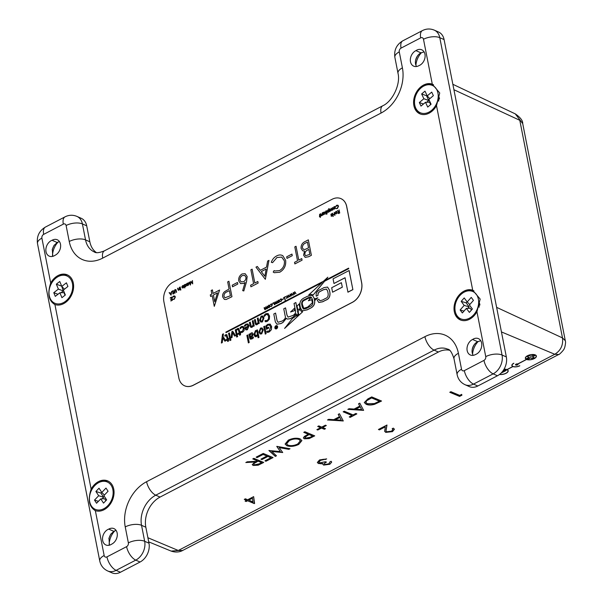 <?xml version="1.0" encoding="UTF-8"?>
<svg xmlns="http://www.w3.org/2000/svg" width="603" height="603" viewBox="0 0 603 603"><rect width="100%" height="100%" fill="white"/><g stroke="black" fill="none" stroke-linecap="round" stroke-linejoin="round"><path stroke-width="0.9" d="M263.247 453.448L273.061 457.564L265.961 461.265L264.951 460.843L270.928 457.73L267.905 456.463L261.936 459.576L260.926 459.154L266.895 456.041L263.119 454.458L257.149 457.571L256.139 457.149L263.247 453.448M326.321 425.545L322.613 427.482L325.507 428.695L324.376 429.283L321.482 428.07L317.766 430.007L316.884 429.638L320.6 427.7L317.706 426.487L318.836 425.899L321.731 427.112L325.439 425.175L326.321 425.545M353.094 414.909L355.838 413.477L356.848 413.899L350.23 417.351L349.22 416.929L351.964 415.497L343.152 411.804L344.283 411.216L353.094 414.909M367.822 398.945L371.727 396.917L381.541 401.033L374.651 404.289C371.199 405.246 368.38 405.246 366.179 404.304L364.31 402.563L367.822 398.945M461.657 394.385L461.928 395.191L459.599 396.405L449.778 392.289L450.908 391.701L459.72 395.395L461.657 394.385M526.442 359.411L517.721 363.963A1.312 0.58 168.3 0 0 516.251 364.069A1.312 0.58 168.3 0 0 515.49 364.785A1.312 0.58 168.3 0 0 516.892 365.086A1.312 0.58 168.3 0 0 518.06 364.25A1.312 0.58 168.3 0 0 517.864 364.016L526.585 359.471A5.623 2.48 168.3 0 0 532.962 359.162A5.623 2.48 168.3 0 0 536.384 356.026A5.623 2.48 168.3 0 0 530.369 354.745A5.623 2.48 168.3 0 0 525.364 358.31A5.623 2.48 168.3 0 0 526.442 359.411L526.396 359.207A5.623 2.48 168.3 0 1 525.349 358.205M499.503 374.455A5.623 2.48 168.3 0 0 505.45 373.589A5.623 2.48 168.3 0 0 508.186 370.724A5.623 2.48 168.3 0 0 507.115 369.624L512.957 366.571A5.02 2.208 168.3 0 0 519.809 365.787L519.665 365.727A4.779 2.111 -11.7 0 1 514.909 366.797A4.779 2.111 -11.7 0 1 512.098 365.486A4.779 2.111 -11.7 0 1 513.884 363.308L513.741 363.247A5.02 2.208 168.3 0 0 511.864 365.539A5.02 2.208 168.3 0 0 512.814 366.511L506.972 369.564A5.623 2.48 168.3 0 0 504.048 369.194M386.794 431.771L391.513 431.183L392.945 429.524L392.169 428.71L393.292 428.122L394.445 429.246L392.463 431.635L385.739 432.389L384.661 431.296L385.294 426.849L379.43 429.901L378.428 429.479L386.983 425.017L386.003 430.964L386.794 431.771M324.768 464.514L328.839 463.843L329.962 461.838L331.092 461.25L331.68 462.094L329.864 464.257L323.638 465.101L322.839 464.348L323.087 463.488L318.384 463.511L317.351 462.463L319.575 459.916L326.668 458.936L320.562 460.345L318.806 462.275L319.432 462.885L325.386 461.74L326.389 462.162C324.618 463.006 324.082 463.79 324.768 464.514L324.339 463.986M253.644 496.638L254.353 503.611L247.554 500.761L246.099 501.515L245.089 501.093L246.544 500.339L244.275 499.39L245.406 498.802L247.675 499.751L253.644 496.638L254.579 503.49M363.624 410.372L347.833 409.369L349.062 408.728L354.067 409.075L359.78 406.098L358.544 403.784L359.78 403.143L363.624 410.372M343.288 420.969L327.489 419.967L328.718 419.326L333.73 419.673L339.436 416.703L338.208 414.382L339.436 413.741L343.288 420.969M304.892 431.748L314.713 435.863L309.226 438.577L304.327 438.796L303.384 437.944L304.349 436.444L308.291 434.235L303.761 432.336L304.892 431.748M288.317 440.145C292.628 438.155 296.548 437.718 300.075 438.833L301.884 440.605L298.741 444.419C294.392 446.454 290.435 446.891 286.885 445.753L285.106 444.064L288.317 440.145M276.845 446.363L290.013 448.73L288.845 449.341L279.181 447.607L282.717 452.536L271.802 451.496L276.476 455.785L275.322 456.388L268.9 450.501L280.357 451.594L276.845 446.363M253.878 458.333L263.699 462.448L258.197 465.192L253.162 465.471L252.242 464.604L254.971 462.026L245.813 462.539L247.207 461.808L256.365 461.295L257.285 460.82L252.755 458.921L253.878 458.333M515.279 113.877C520.412 117.457 522.891 120.706 522.726 123.623L515.279 113.877L452.853 84.292M558.747 354.474L554.775 354.278C560.775 350.531 563.345 345.082 562.493 337.929L496.623 307.357M522.726 123.623L565.41 341.275C565.953 341.999 564.83 348.24 564.167 348.609C564.71 349.077 559.004 355.175 558.68 354.511L182.634 550.486C182.008 550.848 177.621 553.328 171.154 551.097L178.292 550.486L147.901 537.74M565.32 340.703L562.493 337.929L519.794 120.299L453.923 89.726M182.634 550.486L178.292 550.486L554.775 354.278L501.44 331.921M507.59 371.953A5.623 2.48 168.3 0 0 508.163 370.619M511.849 365.433A5.02 2.208 168.3 0 0 512.776 366.307L512.814 366.511M512.083 365.38A4.779 2.111 -11.7 0 1 512.053 365.282A4.779 2.111 -11.7 0 1 512.369 364.242M507.93 370.672A5.389 2.374 168.3 0 0 507.914 370.566A5.389 2.374 168.3 0 0 506.98 369.556M499.646 374.35A5.389 2.374 168.3 0 0 505.344 373.513A5.389 2.374 168.3 0 0 507.96 370.77A5.389 2.374 168.3 0 0 503.987 369.307M500.965 373.189L506.211 370.461L505.02 369.956L502.781 371.124M535.788 357.262A5.623 2.48 168.3 0 0 536.353 355.928M515.49 364.679A1.312 0.58 168.3 0 0 516.854 364.875A1.312 0.58 168.3 0 0 518.022 364.152M525.914 356.87A5.389 2.374 168.3 0 0 525.552 358.054A5.389 2.374 168.3 0 0 525.582 358.159M536.127 355.974A5.389 2.374 168.3 0 0 536.112 355.868A5.389 2.374 168.3 0 0 535.306 354.926M527.617 355.808A5.389 2.374 168.3 0 0 525.597 358.265A5.389 2.374 168.3 0 0 531.356 359.501A5.389 2.374 168.3 0 0 536.15 356.079A5.389 2.374 168.3 0 0 532.977 354.602A5.389 2.374 168.3 0 0 527.617 355.808M534.74 355.695L533.316 355.099L530.934 356.335L528.967 355.514L527.135 356.463L529.11 357.293L526.615 358.589L528.04 359.184L530.534 357.888L532.502 358.71L534.326 357.76L532.359 356.938L534.74 355.695M461.86 394.995L459.599 396.405M459.554 396.201L449.981 392.184M392.915 429.419L392.334 428.62M394.422 429.14L392.463 431.635M392.417 431.424L385.739 432.389M385.694 432.185L384.639 431.19M379.43 429.901L385.294 426.849M379.393 429.69L378.624 429.374M386.892 425.07L386.161 429.268M386.116 429.057L385.98 430.851M331.65 461.988L329.864 464.257M329.818 464.046L323.638 465.101M323.592 464.898L322.824 464.242M320.879 463.85L323.087 463.488M320.841 463.647L318.384 463.511M318.346 463.3L317.336 462.358M326.359 458.868L325.537 459.524M325.492 459.32L323.193 459.471M323.155 459.267L320.562 460.345M320.517 460.134L318.799 462.169M326.344 461.951C324.58 462.803 324.037 463.586 324.723 464.31M254.308 503.407L247.554 500.761M247.509 500.558L246.099 501.515M246.054 501.312L245.293 500.995M244.479 499.284L246.544 500.339M252.438 498.214L248.64 499.962L252.943 501.96L252.438 498.214L248.685 500.173M381.3 400.927L374.651 404.289M374.606 404.085C371.162 405.035 368.335 405.043 366.134 404.1L366.179 404.304M366.134 404.1L364.295 402.457M366.767 400.452L365.878 402.412L367.31 403.716L374.38 403.558L379.408 401.199L371.561 397.716L366.767 400.452L365.863 402.307M379.408 401.199L371.599 397.927L366.805 400.663M363.421 410.244L348.18 409.188M358.597 403.754L359.78 406.098M361.642 409.603L360.127 406.633L355.672 409.188L361.642 409.603L360.172 406.844L355.672 409.188M356.599 413.801L350.23 417.351M350.185 417.148L349.423 416.824M343.356 411.698L351.964 415.497M343.077 420.849L327.836 419.786M338.26 414.359L339.436 416.703M341.306 420.201L339.791 417.238L335.336 419.786L341.306 420.201L339.836 417.442L335.336 419.786M326.08 425.447L322.613 427.482M325.258 428.597L324.376 429.283M324.331 429.08L321.482 428.07M321.437 427.866L317.766 430.007M317.721 429.803L317.088 429.532M317.902 426.381L320.6 427.7M314.464 435.758L309.226 438.577M309.181 438.373L304.327 438.796M304.289 438.585L303.369 437.838M303.965 432.23L308.291 434.235M307.033 435.592L304.914 437.68L305.457 438.208L310.274 437.228L312.573 436.029L309.256 434.446L307.033 435.592C305.043 436.466 304.5 437.265 305.412 437.997M309.256 434.446L307.078 435.796M312.573 436.029L309.301 434.657M301.862 440.499L298.741 444.419M298.696 444.215C294.347 446.243 290.397 446.687 286.84 445.542L286.885 445.753M286.84 445.542L285.091 443.959M300.347 440.695L298.907 439.218C296.013 438.328 292.824 438.705 289.327 440.341L286.576 443.687M288.015 445.165C290.917 446.054 294.143 445.677 297.678 444.027L300.369 440.801L298.945 439.421C296.058 438.539 292.862 438.909 289.372 440.544L286.591 443.793L288.015 445.165M289.689 448.677L288.845 449.341M288.799 449.137L279.181 447.607M282.513 452.416L271.802 451.496M276.317 455.642L275.322 456.388M275.277 456.185L269.013 450.441M276.762 446.408L280.357 451.594M272.82 457.466L265.961 461.265M265.915 461.061L265.154 460.745M267.905 456.463L270.928 457.73M267.86 456.26L261.936 459.576M261.89 459.373L261.129 459.056M263.119 454.458L266.895 456.041M263.081 454.255L257.149 457.571M257.104 457.368L256.343 457.044M263.458 462.343L258.197 465.192M258.152 464.981L253.162 465.471M253.124 465.26L252.227 464.498M246.258 462.305L254.971 462.026M252.951 458.815L257.285 460.82M258.25 461.031L255.974 462.433C253.953 463.323 253.396 464.137 254.3 464.883L259.2 463.843L261.566 462.614L258.25 461.031L255.928 462.23C253.916 463.112 253.35 463.926 254.255 464.672M254.3 464.883L253.75 464.257M261.566 462.614L258.288 461.242M501.432 372.714L505.962 370.355M532.359 356.938L534.499 355.589M526.811 358.484L527.994 358.981L530.489 357.677L532.457 358.506L534.085 357.654M527.339 356.358L529.11 357.293M114.758 530.896A16.085 12.022 -66.1 0 0 109.166 544.622M421.489 52.642A16.085 12.022 -66.1 0 0 415.904 65.207M432.291 84.156L439.73 92.998L436.512 105.661A16.085 12.022 113.9 0 1 419.854 113.809A16.085 12.022 113.9 0 1 415.203 94.618A16.085 12.022 113.9 0 1 432.291 84.156L423.487 39.263A2.947 2.201 -66.1 0 0 420.698 37.876A11.789 5.721 62.5 0 1 422.409 30.595C426.306 28.635 430.278 28.492 434.318 30.15L438.615 32.049A14.728 11.005 113.9 0 1 444.079 39.572L506.347 356.931A14.728 11.005 113.9 0 1 497.452 375.767L477.802 386.003A14.728 11.005 113.9 0 1 469.322 386.598L465.026 384.699A14.728 11.005 113.9 0 0 473.506 384.103L477.802 386.003M449.461 350.253A23.57 17.615 -66.1 0 0 438.404 352.024L160.066 497.083A23.57 17.615 -66.1 0 0 145.836 527.218L148.971 543.182A14.728 11.005 113.9 0 1 140.069 562.019L120.427 572.255A14.728 11.005 113.9 0 1 111.939 572.85L107.643 570.951A14.728 11.005 113.9 0 0 116.13 570.355L120.427 572.255M420.698 37.876L401.048 48.119A2.947 2.201 -66.1 0 0 399.269 51.888L402.405 67.853A35.358 26.419 113.9 0 1 381.058 113.055L102.721 258.114A35.358 26.419 113.9 0 1 69.239 241.486L66.104 225.514A11.789 5.352 -11.1 0 1 82.407 223.924A14.728 11.005 113.9 0 0 76.943 216.402L81.239 218.301A14.728 11.005 113.9 0 1 86.704 225.824L89.839 241.795A23.57 17.615 -66.1 0 0 96.276 252.514M58.092 242.059A16.085 12.022 -66.1 0 0 52.499 255.785M478.156 341.479A16.085 12.022 -66.1 0 0 472.571 354.044M111.698 544.132A8.6 6.429 -66.1 0 0 117.201 536.173A8.6 6.429 -66.1 0 0 113.959 528.612A8.6 6.429 -66.1 0 0 108.744 529.102A8.661 6.475 -66.1 0 0 102.683 537.009A8.661 6.475 -66.1 0 0 105.894 544.969A8.661 6.475 -66.1 0 0 111.698 544.132M415.942 50.629A8.6 6.429 -66.1 0 0 410.439 58.597A8.6 6.429 -66.1 0 0 413.681 66.149A8.6 6.429 -66.1 0 0 418.897 65.667A8.661 6.475 -66.1 0 0 424.957 57.76A8.661 6.475 -66.1 0 0 421.746 49.8A8.661 6.475 -66.1 0 0 415.942 50.629L421.022 52.876A8.6 6.429 -66.1 0 0 417.223 56.328A8.6 6.429 -66.1 0 0 415.753 59.644A8.6 6.429 -66.1 0 0 416.56 66.503M55.031 255.295A8.6 6.429 -66.1 0 0 60.534 247.336A8.6 6.429 -66.1 0 0 57.293 239.775A8.6 6.429 -66.1 0 0 52.077 240.265A8.661 6.475 -66.1 0 0 46.016 248.172A8.661 6.475 -66.1 0 0 49.227 256.132A8.661 6.475 -66.1 0 0 55.031 255.295M472.609 339.466A8.6 6.429 -66.1 0 0 467.106 347.426A8.6 6.429 -66.1 0 0 470.348 354.986A8.6 6.429 -66.1 0 0 475.563 354.504A8.661 6.475 -66.1 0 0 481.624 346.589A8.661 6.475 -66.1 0 0 478.413 338.63A8.661 6.475 -66.1 0 0 472.609 339.466L477.689 341.713A8.6 6.429 -66.1 0 0 473.89 345.157A8.6 6.429 -66.1 0 0 472.42 348.481A8.6 6.429 -66.1 0 0 473.227 355.34M90.051 503.106A16.085 12.022 113.9 0 0 95.357 510.613C89.086 506.95 87.684 499.781 91.128 489.108A16.085 12.022 113.9 0 1 107.786 480.953A16.085 12.022 113.9 0 1 113.756 489.169A16.085 12.022 113.9 0 1 109.037 505.683A16.085 12.022 113.9 0 1 95.349 510.613L94.784 510.387M476.943 311.736A16.085 12.022 113.9 0 1 460.285 319.892A16.085 12.022 113.9 0 1 455.634 300.693A16.085 12.022 113.9 0 1 472.722 290.231L480.161 299.073L476.943 311.736L485.747 356.629A2.947 2.201 -66.1 0 1 483.968 360.398L464.325 370.634A2.947 2.201 -66.1 0 1 461.536 369.247L458.401 353.275A35.358 26.419 113.9 0 0 424.919 336.655A11.789 5.721 62.5 0 0 434.107 350.124L438.404 352.024M91.128 489.108L54.918 304.53C48.655 300.874 47.253 293.706 50.697 283.026A16.085 12.022 113.9 0 1 67.355 274.878A16.085 12.022 113.9 0 1 73.325 283.086A16.085 12.022 113.9 0 1 68.606 299.601A16.085 12.022 113.9 0 1 54.918 304.53L54.353 304.304M480.742 340.725L477.689 341.713M108.744 529.102L113.824 531.341L110.628 534.386L109.007 538.095L109.414 545.195M52.077 240.265L57.157 242.512L53.961 245.549L52.34 249.265L52.747 256.358M424.075 51.888L421.022 52.876M417.608 55.77A16.085 12.022 -66.1 0 0 415.603 60.3M59.486 241.675A8.6 6.429 -66.1 0 0 57.157 242.512M54.3 245.059A16.085 12.022 -66.1 0 0 52.197 249.838M116.153 530.504A8.6 6.429 -66.1 0 0 113.824 531.341M110.975 533.889A16.085 12.022 -66.1 0 0 108.872 538.675M474.275 344.607A16.085 12.022 -66.1 0 0 472.27 349.137M438.275 95.734A8.6 6.429 113.9 0 1 439.414 98.447A8.6 6.429 113.9 0 1 439.474 98.749M433.542 109.754A8.6 6.429 113.9 0 1 431.891 110.176M420.442 114.042A16.085 12.022 113.9 0 1 415.128 106.535M424.308 85.784A16.085 12.022 113.9 0 1 433.459 84.669M68.033 300.241A8.6 6.429 113.9 0 1 66.375 300.663M72.767 286.221A8.6 6.429 113.9 0 1 73.566 287.729M54.926 304.538A16.085 12.022 113.9 0 1 49.619 297.03M58.8 276.272A16.085 12.022 113.9 0 1 67.92 275.149M478.707 301.817A8.6 6.429 113.9 0 1 479.845 304.523A8.6 6.429 113.9 0 1 479.905 304.832M473.973 315.836A8.6 6.429 113.9 0 1 472.322 316.251M460.873 320.125A16.085 12.022 113.9 0 1 455.559 312.618M464.74 291.867A16.085 12.022 113.9 0 1 473.89 290.752M108.465 506.324A8.6 6.429 113.9 0 1 106.806 506.746M113.198 492.304A8.6 6.429 113.9 0 1 113.997 493.812M99.231 482.355A16.085 12.022 113.9 0 1 108.352 481.232M219.59 290.035L214.284 306.362L212.173 295.651L210.605 296.48L210.281 294.89L211.864 294.068L211.163 290.503L212.392 289.862L213.1 293.42L219.59 290.035L214.269 306.354M237.492 282.468L237.801 284.058L232.532 286.802L232.208 285.211L237.492 282.468M245.18 273.709L247.155 276.491L246.499 281.782L243.808 290.97L242.685 290.623L245.082 282.49L243.702 283.387L240.665 283.614L238.72 280.915C238.389 277.87 239.504 275.548 242.074 273.95L245.165 273.702L247.17 276.498L246.514 281.789L243.793 290.97L242.685 290.623M282.799 255.71L285.634 260.315C286.169 265.546 284.239 269.511 279.822 272.187L274.275 272.722L273.212 272.074L274.101 270.581L274.855 271.003L279.588 270.566C283.206 268.358 284.797 265.124 284.375 260.85L281.684 257.089L276.95 257.534L272.564 262.667L271.29 262.297C272.383 259.343 274.161 257.225 276.619 255.951C278.865 254.722 280.923 254.639 282.799 255.71L285.634 260.315C286.184 265.554 284.254 269.518 279.837 272.194L274.267 272.714M291.965 254.082L292.274 255.664L287.005 258.416L286.681 256.825L291.95 254.074L292.274 255.664L286.99 258.408M296.035 246.265L298.756 260.134L301.749 258.581L302.073 260.172L294.867 263.926L294.543 262.335L297.528 260.775L294.807 246.906L296.035 246.265L298.771 260.134M308.337 239.858L311.382 255.318L308.713 256.712L305.171 257.375L303.588 255.144L304.53 251.029L302.796 250.856L301.116 248.459C300.874 245.436 302.043 243.213 304.628 241.788L308.337 239.858L311.374 255.31L308.698 256.705L305.171 257.375M184.88 286.568L184.82 287.993L184.201 284.82L186.026 284.171L186.531 284.857L185.709 286.568L184.804 286.515L184.82 287.993M186.063 284.186L186.598 284.887L185.777 286.598L184.804 286.515M180.229 286.96L180.425 289.35L180.229 286.96M180.915 289.877L180.387 290.081L180.915 289.877M178.315 290.254L178.79 290.171L177.817 289.417L177.591 288.264L178.179 289.696L178.782 289.877L179.423 287.382L179.86 289.644L179.468 289.327L178.277 290.239M179.536 289.357L178.865 290.201M177.84 288.136L178.247 289.726L178.85 289.907M176.219 290.397L176.264 292.365L175.812 290.103L175.058 289.847L174.825 293.186L174.388 291.287L174.983 289.538L176.038 289.772L176.581 292.267M175.88 290.141L175.134 289.877M175.051 289.568L176.038 289.772L175.051 289.568M173.423 293.578L172.812 293.465L173.423 293.578L173.754 292.983L172.224 291.897L172.842 290.654L173.875 290.925L172.91 290.684L173.875 290.925L172.978 291L172.541 291.807L174.063 292.87L173.536 293.947L172.812 293.465L173.498 293.616M173.287 292.297L174.063 292.87M173.566 292.704L172.224 291.897M171.719 291.324L171.064 295.146L169.119 292.681L169.986 293.322L171.229 292.674L171.719 291.324L170.996 295.108M169.39 292.538L170.023 293.299M325.695 211.148L325.891 213.537L325.695 211.148M326.381 214.065L325.854 214.269L326.381 214.065M326.472 210.749L326.841 214.042L326.472 210.749M328.801 208.54L329.479 211.668L329.08 211.344L327.572 212.286L327.075 211.608L327.889 209.889L328.793 209.912L328.801 208.54L329.163 211.766M329.148 211.374L328.431 212.256L327.61 212.294M327.964 209.919L328.869 209.942M337.823 205.171L338.547 206.173L337.386 208.548L336.067 208.525M335.992 208.495L337.273 208.193L338.23 206.249L337.688 205.495L336.738 205.585L335.615 206.535L336.678 205.269L337.914 205.216L338.479 206.143L337.318 208.517L336.24 208.638M337.725 205.51L335.615 206.535M332.11 215.361L331.793 216.251L331.22 216.198L331.793 216.251L332.185 215.392L331.62 214.97L332.185 215.392M331.145 216.168L331.74 215.972M331.831 215.361L330.843 214.819L331.303 213.861L332.004 213.899L331.16 214.713L331.62 214.97M331.371 213.892L332.004 213.899L331.371 213.892M332.585 213.236L332.879 214.743L334.288 214.012L334.311 212.407L334.914 215.497L334.348 214.329L332.946 215.06L333.022 216.485L332.343 213.364L332.939 214.713M334.364 214.389L333.014 215.09M336.625 211.449L337.047 213.1L335.57 213.922M267.039 308.548L265.9 308.661L265.275 309.588L264.385 308.864L264.144 307.643L265.267 309.286L265.765 306.799L266.639 308.578L267.137 306.09L267.649 308.374L267.257 308.08L266.722 308.909L265.976 308.691L264.83 309.648M267.325 308.11L267.114 308.578M264.393 307.515L265.335 309.324M265.765 306.799L266.707 308.608M269.451 305.201L269.873 306.852L268.35 307.643M281.495 298.96L282.008 299.631L281.119 301.402L280.101 301.349M280.026 301.319L281.013 301.085L281.699 299.751L280.659 299.299L279.777 300.03L280.614 299.02L281.458 298.945L281.94 299.593L281.051 301.372L280.267 301.47M281.767 299.781L280.734 299.329L279.777 300.03M283.365 298.832L282.302 299.668L283.365 298.832M283.365 297.98L284.676 297.015L285.031 300.234L284.42 297.43L283.365 297.98L284.428 297.49M285.807 296.668L285.279 296.872L285.807 296.668M286.998 295.734L287.963 297.023L288.34 295.033L289.689 296.895L288.438 295.689L288.174 297.686L287.096 296.382L286.553 298.455L286.953 295.756L287.97 296.97M288.498 295.772L288.174 297.686M287.164 296.465L286.885 298.349M290.164 294.083L291.121 295.38L291.505 293.39L292.847 295.244L291.596 294.038L291.332 296.035L290.262 294.731L289.719 296.804L290.111 294.113L291.136 295.327M291.656 294.128L291.332 296.035M290.322 294.822L290.051 296.706M293.329 292.44L294.287 293.729L294.739 291.769L296.013 293.593L294.761 292.387L294.498 294.385L293.427 293.088L292.885 295.161L293.277 292.463L294.294 293.676M294.822 292.478L294.498 294.385M293.488 293.171L293.209 295.055M222.311 342.602L221.369 343.032L222.522 334.273L223.419 333.806L223.057 336.587L225.816 340.778L224.874 341.2L222.771 337.899L222.243 342.572L222.831 338.004M226.803 334.62L228.077 338.728M225.891 340.672L225.748 339.941L227.21 339.18L226.396 335.645L225.017 336.195L224.851 335.351L225.703 334.733L226.766 334.605L228.017 338.758L228.658 338.494L228.537 341.072L227.655 341.464L227.354 339.911L225.891 340.672L227.361 339.971M226.464 335.683L225.017 336.195M230.753 339.21L230.926 340.13L229.969 340.559L229.788 339.647L230.753 339.21M229.434 332.954L230.489 338.343L229.683 338.765L228.552 333.346L229.434 332.954M232.08 337.514L231.137 337.936L231.906 331.597L232.713 331.251L235.585 335.69L234.642 336.112L232.502 332.652L232.004 337.484L232.57 332.758M237.454 335.72L237.635 336.632L236.67 337.069L236.489 336.15L237.454 335.72M236.135 329.464L237.19 334.853L236.384 335.276L235.253 329.856L236.135 329.464M238.75 328.394L240.024 332.502M237.838 334.446L237.695 333.715L239.157 332.954L238.343 329.419L236.964 329.969L236.798 329.125L237.65 328.507L238.713 328.379L239.964 332.532L240.605 332.268L240.484 334.846L239.602 335.238L239.301 333.685L237.838 334.446L239.308 333.745M238.411 329.457L236.964 329.969M243.077 326.366L244.268 328.236L244.057 330.663L242.594 332.238L241.094 332.562L240.823 331.484L242.383 331.371L243.386 328.627L242.557 327.248L241.599 327.354L240.356 328.771L240.077 327.708L241.411 326.547L243.228 326.434M242.594 327.271L241.667 327.384M247.886 323.939L249.024 325.718L247.381 329.743L245.873 329.871M245.805 329.841L244.818 327.791L248.135 326.057L247.373 324.821L246.175 324.972L244.645 326.472L244.449 325.462L246.001 324.15L247.848 323.917L248.956 325.688L247.305 329.713L245.941 329.901M247.411 324.836L246.243 325.002L244.645 326.472M267.973 313.485L269.571 316.002L269.322 319.213L267.438 321.301L265.267 321.701L265.049 320.57L267.212 320.449L268.471 318.949L268.606 316.432L267.37 314.404M267.649 314.555L266.119 314.54L264.31 316.492L264.024 315.331L265.893 313.688L268.214 313.598M247.735 335.004L249.205 342.489L248.391 342.911L246.853 335.396L247.735 335.004M252.371 332.826L253.056 333.866L252.506 335.924L250.456 337.439L250.976 338.275L253.207 336.911L253.396 337.846L251.986 338.856L250.479 339.195L249.68 338.019L248.949 334.303L249.763 333.881L249.913 334.341M249.763 333.881L249.868 334.416L251.27 332.886L252.393 332.841L253.132 333.904L252.574 335.954L250.531 337.469L251.052 338.306M253.207 336.911L253.464 337.876L252.062 338.886L250.396 339.165M262.071 327.934L263.292 329.856L261.71 333.858L260.149 333.994M317.811 297.814L315.037 300.271L314.736 298.756L317.811 297.814M275.548 328.846A1.711 1.281 -66.1 0 0 275.586 328.861A1.711 1.281 -66.1 0 0 277.448 327.813A1.711 1.281 -66.1 0 0 276.973 325.726A1.711 1.281 -66.1 0 0 276.935 325.71M294.807 310.605L294.302 308.352A40.363 30.158 -66.1 0 1 290.54 311.985L294.807 310.605L290.54 311.985M296.163 313.809L292.968 317.208L290.118 318.693L287.232 319.062L286.304 318.286L282.852 322.477L280.719 323.592L276.883 324.203L275.345 321.904L273.792 313.99L275.556 313.078L277.063 320.751L278.028 322.281L282.181 321.045C284.94 319.409 285.928 317.653 285.136 315.784L283.764 308.796L285.528 307.877L286.93 315.022L288.053 317.133L292.772 315.527C294.995 314.321 295.9 312.761 295.493 310.846L294.038 303.437L295.877 302.548L298.191 314.351L296.555 315.203L296.209 313.786L293.035 317.238L290.186 318.723L287.269 319.077M286.372 318.316L282.92 322.515L280.787 323.623L276.92 324.218M275.556 313.078L277.131 320.788L278.058 322.296M285.528 307.877L286.998 315.06L288.091 317.148M296.148 316.115L295.983 315.595A8.261 6.173 113.9 0 1 292.651 318.203L284.639 328.394L302.578 311.857L284.571 328.356M301.99 311.661A5.193 3.882 113.9 0 1 300.106 309.053L300.03 309.015A5.193 3.882 113.9 0 0 301.952 311.645A5.193 3.882 113.9 0 0 302.51 311.826M312.346 295.274L314.14 298.108L314.645 300.701C315.083 304.372 313.47 306.972 309.799 308.502L307.274 309.821L302.307 310.862L300.475 308.012L299.97 305.427C299.533 301.749 301.146 299.148 304.817 297.618L307.342 296.307L312.309 295.259L314.065 298.078L314.578 300.671C315.015 304.342 313.394 306.942 309.731 308.472L307.206 309.791L302.307 310.862M312.686 294.837A7.357 5.495 -66.1 0 0 308.789 295.003L308.721 294.973A7.357 5.495 -66.1 0 1 312.648 294.822A7.357 5.495 -66.1 0 1 313.123 295.071L324.625 281.224L348.768 268.644L348.602 268.139L325.296 280.289L327.836 277.199L325.469 280.199M322.085 282.551L226.012 332.615L225.846 332.117L323.525 281.209L327.836 277.199M178.85 377.968A15.324 11.449 -66.1 0 0 184.533 385.784A15.324 11.449 -66.1 0 0 193.352 385.166L352.348 302.307A15.324 11.449 -66.1 0 0 361.604 282.717L346.642 206.467A15.324 11.449 -66.1 0 0 340.959 198.651A15.324 11.449 -66.1 0 0 332.132 199.269L173.136 282.129A15.324 11.449 -66.1 0 0 163.888 301.711L178.85 377.968M318.799 302.472L322.711 301.779L325.665 300.241C328.816 299.201 330.256 296.699 329.977 292.734L329.464 290.096L327.58 287.088M319.831 300.693L318.904 299.224L317.276 300.128L318.761 302.457L322.635 301.749L325.59 300.204C328.741 299.171 330.18 296.668 329.909 292.704L329.389 290.066L327.542 287.073L324.067 287.586L320.087 289.666C316.892 291.204 315.625 293.382 316.304 296.201L318.007 295.327C317.841 293.45 318.686 292.101 320.532 291.279L323.51 289.726L326.479 289.093M299.307 304.975A2.593 1.937 113.9 0 1 299.307 303.912L299.231 303.882A2.593 1.937 113.9 0 0 299.231 304.945L300.06 308.842L297.739 309.565L297.03 305.947A25.371 18.957 -66.1 0 0 299.231 303.882M345.059 277.779L333.972 283.493L333.06 278.835L349.137 270.528L352.883 289.621L347.954 292.184L345.052 277.719L333.972 283.493M342.331 287.194L341.381 282.671L331.695 287.721L332.57 292.206L342.331 287.194L341.381 282.671M270.054 324.03L271.636 326.532L271.342 329.751L269.307 331.914L267.008 332.374L266.782 331.243L269.179 331.002L270.679 326.992L269.435 324.957M269.722 325.107L268.018 325.138L266.73 326.072L267.099 327.964M269.654 325.077L267.943 325.107L266.654 326.042L267.039 327.994L268.576 327.188L268.81 328.047L266.466 329.268L265.765 326.035L267.77 324.293L270.242 324.12M264.619 326.2L266.089 333.685L265.282 334.107L263.737 326.592L264.619 326.2M257.654 335.185L256.32 336.67L255.137 336.76M257.443 329.871L258.981 337.394L258.099 337.786L257.587 335.155L256.245 336.64L255.099 336.745L253.938 334.771L255.371 330.753L257.443 329.871L258.913 337.363L258.099 337.786M262.75 315.995L263.978 317.917L262.395 321.919L260.828 322.055M255.212 319.454L256.215 323.713L257.029 323.736L258.114 322.439L257.315 318.354L258.122 317.932L259.184 323.321L258.37 323.743L258.257 323.178L256.976 324.67L255.913 324.783L255.092 323.396L254.398 319.876L255.28 319.484L256.283 323.751L257.104 323.773M258.122 317.932L259.252 323.351L258.37 323.743M258.333 323.208L257.044 324.708L255.951 324.798M250.2 322.062L251.202 326.329L252.016 326.351L253.102 325.055L252.303 320.969L253.117 320.547L254.172 325.937L253.358 326.359L253.252 325.786L251.964 327.286L250.901 327.399L250.079 326.004L249.386 322.484L250.268 322.1L251.27 326.359L252.092 326.381M253.117 320.547L254.24 325.967L253.358 326.359M253.32 325.816L252.039 327.316L250.938 327.414M279.008 300.219L279.438 301.869L278.744 302.638L277.84 302.631L277.403 301.975L278.217 300.271L278.97 300.196L279.483 300.889L279.362 301.839L277.84 302.631M276.596 303.565L275.465 303.678L274.832 304.605L273.943 303.882L273.709 302.661L274.825 304.304L275.074 301.945L276.197 303.595L276.762 301.138L277.207 303.399L275.533 303.708L274.35 304.651L274.908 304.636M276.883 303.128L276.671 303.595M273.95 302.533L274.893 304.342M275.322 301.817L276.264 303.626M273.227 303.226L272.692 303.43L273.227 303.226M271.9 303.927L272.375 304.575L271.493 306.354L270.468 306.301L271.456 306.068L272.134 304.734L271.101 304.281L270.219 305.012L271.049 304.002L271.9 303.927L272.45 304.613L271.561 306.384L270.543 306.332M272.209 304.764L271.177 304.311L270.219 305.012M339.052 209.867L339.73 212.987L338.554 213.552L337.778 213.025L338.584 211.683L337.296 210.779L339.09 211.419L339.052 209.867L339.662 212.957L338.479 213.522L337.778 213.025M337.597 210.62L338.901 211.517M334.823 206.641L335.253 208.291L334.559 209.06L333.655 209.053L333.225 208.389L334.032 206.693L334.786 206.618L335.298 207.311L335.178 208.254L333.655 209.053M332.419 209.98L331.281 210.1L330.655 211.027L329.766 210.304L329.524 209.083L330.64 210.726L331.145 208.239L332.012 210.01L332.509 207.522L333.029 209.814L332.63 209.52L332.095 210.341L331.356 210.13L330.203 211.088M332.705 209.55L332.487 210.017M329.773 208.955L330.715 210.764M331.145 208.239L332.087 210.048M323.457 214.367L323.223 214.856L322.778 212.603L324.602 211.947L325.107 212.633L324.286 214.344L323.381 214.314L323.223 214.856M324.64 211.962L325.183 212.671L324.354 214.382L323.381 214.314M321.18 215.799L321.655 215.716L320.683 214.962L320.457 213.809L321.045 215.241L321.648 215.414L322.288 212.927L322.726 215.181L322.334 214.872L321.143 215.776M322.401 214.902L321.731 215.746M320.706 213.681L321.113 215.271L321.716 215.452M319.492 216.801L319.65 214.231L320.035 216.213L320.517 216.334L320.344 217.434L319.861 216.681M319.65 214.231L320.095 216.183M170.574 299.683L171.81 298.689L171.576 297.498L170.212 297.859L171.757 297.053L172.435 300.173L170.89 300.98L172.059 299.955L171.87 299.005L170.574 299.683L171.885 299.065M171.591 297.558L170.28 298.176M174.644 295.96L175.375 296.962L174.214 299.337L172.888 299.314M172.82 299.284L174.094 298.982L175.051 297.038L174.516 296.284L173.566 296.375L172.435 297.332L173.498 296.058L174.734 296.013L175.3 296.932L174.139 299.307L173.069 299.427M174.546 296.299L172.435 297.332M183.742 286.304L182.845 285.86L181.887 286.666L182.694 285.566L183.448 285.505M182.762 285.596L183.998 286.237L183.915 287.111L183.214 287.94L182.325 287.91L183.214 287.94L182.249 287.88L181.88 287.209L183.674 286.274L182.777 285.822L181.887 286.666M188.664 282.83L189.199 283.538L188.377 285.249L187.48 285.211L187.314 285.754L186.802 283.463L188.626 282.815L189.131 283.5L188.309 285.211L187.405 285.181L187.239 285.724M189.576 282.016L190.277 284.103L190.827 281.367L192.312 283.048L192.455 280.583L192.704 283.862L190.97 281.903L190.375 285.083L189.327 282.144L190.299 283.99M191.03 281.978L190.405 285.061M190.887 281.337L192.312 282.988M268.976 260.368L265.343 279.31L255.974 267.144L257.308 266.451L260.308 270.348L266.518 267.106L267.634 261.069L268.976 260.368L265.328 279.31M257.308 266.451L260.315 270.348M257.828 281.48L258.137 283.071L250.923 286.817L250.607 285.234L253.599 283.674L250.878 269.805L252.122 269.172L254.835 283.026L257.813 281.473L258.137 283.071L250.923 286.817M228.906 281.247L231.959 296.714L226.102 299.51L224.361 299.374L222.695 296.955C222.341 294.859 222.997 293.081 224.663 291.611L229.08 289.025L227.678 281.895L228.906 281.247L231.944 296.706L226.087 299.503L224.354 299.374M275.405 326.773A1.357 1.018 113.9 0 1 276.792 326.035M275.692 328.522A1.357 1.018 113.9 0 1 275.345 326.894M275.503 326.72L276.136 327.06L276.513 326.193L276.815 327.738L275.97 328.085L275.963 327.21L275.277 326.856A1.357 1.018 -66.1 0 0 277.139 327.67A1.357 1.018 -66.1 0 0 275.285 326.834L276.129 327.06M276.513 326.193L276.883 327.776L275.722 327.844M311.14 297.053L308.261 297.678L304.673 299.548C302.427 300.407 301.485 302.111 301.832 304.651L302.291 307.01L303.482 309.068M303.784 308.367L307.847 307.002L312.369 302.827L311.789 299.699L312.264 301.817M311.789 299.699L308.412 300.739L310.794 297.739L308.54 300.701M184.563 385.799A15.324 11.449 -66.1 0 0 184.601 385.814A15.324 11.449 -66.1 0 0 193.427 385.204L352.423 302.337A15.324 11.449 -66.1 0 0 361.672 282.754L346.717 206.497A15.324 11.449 -66.1 0 0 341.034 198.681A15.324 11.449 -66.1 0 0 340.996 198.666M316.304 296.201L318.007 295.327M317.932 295.297C317.766 293.412 318.61 292.063 320.464 291.249L323.442 289.696L326.442 289.078L327.648 291.076L328.13 293.555C328.386 296.224 327.519 297.852 325.537 298.447L322.296 300.136L319.794 300.678L318.904 299.224M348.768 268.644L324.625 281.224M324.55 281.194L313.123 295.071M348.692 268.614L348.602 268.139M308.721 294.973L322.258 282.392L225.937 332.585M304.598 299.518C302.359 300.377 301.41 302.073 301.756 304.621L302.224 306.98L303.445 309.053L306.354 308.45L309.942 306.573C312.188 305.713 313.138 304.018 312.791 301.47L312.324 299.111L311.103 297.038L308.193 297.641L304.673 299.548M310.831 297.754L308.321 298.312L304.734 300.188C302.751 300.942 301.96 302.314 302.352 304.311L303.754 308.352L307.847 307.002M307.779 306.965L312.369 302.827M312.301 302.796L312.196 301.779M300.03 309.015L298.108 311.434L298.756 314.758L296.088 316.145L295.983 315.595M300.06 308.842L299.231 304.945M299.993 308.804L297.739 309.565M295.809 302.518L298.191 314.351M298.123 314.321L296.48 315.173M294.731 310.575L294.302 308.352M275.91 325.763A1.711 1.281 -66.1 0 0 274.862 327.354A1.711 1.281 -66.1 0 0 275.518 328.831A1.711 1.281 -66.1 0 0 277.38 327.776A1.711 1.281 -66.1 0 0 276.898 325.695A1.711 1.281 -66.1 0 0 275.91 325.763M275.993 327.414L276.573 327.67L276.453 327.082L276.091 327.866M349.062 270.491L352.883 289.621M352.808 289.591L347.878 292.154M332.57 292.206L342.255 287.164M317.743 297.784L315.037 300.271M268.576 327.188L268.81 328.047M268.742 328.009L266.39 329.238M270.091 324.045L271.569 326.502L271.267 329.72L269.232 331.884L268.071 332.343M268.003 332.313L267.008 332.374M264.551 326.17L266.089 333.685M266.021 333.655L265.207 334.077M261.642 333.828L260.112 333.979L258.936 332.065L260.511 328.077L262.034 327.919L263.225 329.826L261.71 333.858M259.742 331.642L260.549 333.105L261.476 333.007L262.418 330.248L261.596 328.801L260.669 328.899L259.742 331.642L260.579 333.12M260.669 328.899L259.818 331.673M261.634 328.816L260.745 328.929M254.737 334.296L256.26 335.72L257.436 334.394L256.818 331.235L255.68 331.499L254.737 334.296L255.551 335.826M255.514 335.811L256.26 335.72M255.68 331.499L254.813 334.326M256.886 331.266L255.747 331.529M250.562 337.65L250.976 338.275M250.011 335.17L250.313 336.708L251.715 335.728L252.258 334.341L251.157 333.851L250.011 335.17L250.373 336.67M252.258 334.341L251.157 333.851L250.087 335.2M252.333 334.371L251.232 333.889M247.66 334.974L249.205 342.489M249.129 342.459L248.323 342.881M267.581 314.517L266.044 314.51L264.378 316.454M268.003 313.492L269.503 315.972L269.247 319.175L266.277 321.701M266.202 321.67L265.267 321.701M262.32 321.889L260.79 322.04L259.614 320.125L261.189 316.138L262.72 315.98L263.903 317.887L262.395 321.919M260.428 319.703L261.227 321.165L262.162 321.067L263.096 318.309L262.282 316.861L261.355 316.959L260.428 319.703L261.265 321.18M261.355 316.959L260.496 319.733M262.313 316.877L261.423 316.99M257.029 323.736L256.283 323.751M252.016 326.351L251.27 326.359M248.285 326.856L245.843 328.13L246.25 329.012L247.23 328.944L248.097 328.04L248.278 326.788L245.768 328.1L246.356 329.072M241.599 327.354L240.401 328.748M243.115 326.374L244.192 328.205L243.981 330.632L242.594 332.238M242.519 332.208L241.027 332.524M238.343 329.419L237.68 329.464M240.529 332.238L240.672 332.969L240.107 333.263L240.484 334.846M240.416 334.816L239.602 335.238M236.067 329.434L237.19 334.853M237.122 334.816L236.316 335.238M237.378 335.69L237.635 336.632M237.559 336.602L236.67 337.069M232.004 337.484L231.137 337.936M232.645 331.213L235.585 335.69M235.509 335.66L234.642 336.112M229.359 332.924L230.489 338.343M230.421 338.313L229.607 338.735M230.678 339.18L230.926 340.13M230.859 340.092L229.969 340.559M226.396 335.645L225.733 335.69M228.582 338.464L228.725 339.195L228.16 339.489L228.537 341.072M228.469 341.042L227.655 341.464M222.243 342.572L221.369 343.032M223.419 333.806L222.989 336.549L225.816 340.778M225.741 340.748L224.874 341.2M276.468 327.15L276.061 327.452M294.663 291.739L296.013 293.593M291.505 293.39L292.847 295.244M288.34 295.033L289.689 296.895M285.453 296.495L285.279 296.872M284.601 296.985L285.279 300.106M283.357 299.118L282.302 299.668M281.699 299.751L280.734 299.329M278.616 302.329L279.234 301.018L278.269 300.543L277.651 301.839L278.692 302.359M279.234 301.018L278.269 300.543L277.727 301.877M279.302 301.048L278.337 300.58M276.694 301.108L277.207 303.399M275.624 303L276.197 303.595M274.267 303.791L274.825 304.304M272.873 303.053L272.692 303.43M272.134 304.734L271.177 304.311M269.805 306.821L269.111 307.59L268.282 307.613L267.845 306.957L268.652 305.254L269.413 305.178L269.873 306.852M269.187 307.62L268.282 307.613M269.059 307.311L269.677 306L268.712 305.525L268.094 306.821L269.134 307.342M269.677 306L268.712 305.525L268.162 306.859M269.745 306.03L268.78 305.563M267.137 306.09L267.649 308.374M266.059 307.982L266.639 308.578M264.702 308.774L265.267 309.286M264.86 309.663L265.35 309.618M339.353 212.769L339.15 211.736L338.019 212.897L339.353 212.769M339.165 211.796L338.019 212.897L338.841 213.032M338.095 212.934L338.909 213.07M336.979 213.07L335.456 213.869L335.019 213.206L335.826 211.502L336.587 211.434L337.047 213.1M336.361 213.869L335.456 213.869M336.233 213.56L336.851 212.248L335.886 211.781L335.268 213.078L336.308 213.598M336.851 212.248L335.886 211.781L335.336 213.108M336.919 212.286L335.954 211.811M334.235 212.377L334.914 215.497M332.946 215.06L333.263 216.356M331.303 213.861L331.936 213.869L331.085 214.683L331.952 215.06L331.266 214.894M331.884 214.193L331.439 214.163M331.665 215.942L331.273 215.882L331.763 215.331L331.009 215.12M334.439 208.751L335.049 207.44L334.085 206.965L333.467 208.261L334.507 208.781M335.049 207.44L334.085 206.965L333.542 208.291M335.125 207.47L334.16 207.002M332.509 207.522L333.029 209.814M331.439 209.422L332.012 210.01M330.082 210.213L330.64 210.726M330.24 211.103L330.723 211.058M328.303 211.947L328.937 210.628L327.949 210.168L327.323 211.48L328.379 211.977M328.937 210.628L327.949 210.168L327.391 211.51M329.012 210.658L328.024 210.198M326.396 210.711L327.09 213.914M325.62 211.118L326.14 213.409M324.226 214.073L324.859 212.761L323.879 212.286L323.246 213.598L324.301 214.103M324.859 212.761L323.879 212.286L323.314 213.628M324.934 212.791L323.954 212.316M322.213 212.889L322.726 215.181M321.648 215.414L321.113 215.271M320.389 216.025L320.163 216.522M320.095 216.492L320.344 217.434M171.757 297.053L172.435 300.173M172.368 300.143L170.822 300.95M170.898 294.498L171.162 293.058L170.182 293.571L170.898 294.498M170.182 293.571L170.905 294.445M171.146 293.133L170.25 293.601M172.842 290.654L173.679 291.204M173.996 292.839L173.46 293.91L172.624 293.767M172.978 291L173.604 291.174L172.903 290.97L172.466 291.777L173.747 292.447L172.699 292.056M174.983 289.538L175.97 289.741L176.144 290.367M175.812 290.103L175.058 289.847L174.569 290.676L175.074 293.058M179.347 287.352L179.86 289.644M178.782 289.877L178.247 289.726M180.154 286.93L180.674 289.221M183.674 286.274L182.845 285.86M182.694 285.566L183.93 286.199L183.847 287.073L183.146 287.902L182.249 287.88M183.696 286.568L182.181 287.36L183.078 287.631L183.696 286.568M183.696 286.636L182.181 287.36L183.078 287.631M182.249 287.39L183.146 287.669M185.649 286.297L186.282 284.985L185.302 284.51L184.661 285.814L185.716 286.327M186.282 284.985L185.302 284.51L184.737 285.852M186.357 285.015L185.37 284.541M188.249 284.94L188.882 283.629L187.902 283.154L187.269 284.465L188.317 284.97M188.882 283.629L187.902 283.154L187.337 284.495M188.958 283.659L187.97 283.184M192.387 280.553L192.704 283.862M309.829 254.368L308.857 249.416L308.027 249.846C305.94 250.629 304.862 252.175 304.817 254.474L305.668 255.717L309.829 254.368M304.53 251.029L302.781 250.848M308.548 247.825L307.417 242.082L305.668 242.994C303.513 243.816 302.404 245.421 302.344 247.818L303.475 249.341L305.133 249.408L308.548 247.825M308.857 249.423L308.043 249.853C305.955 250.637 304.877 252.182 304.832 254.481L305.676 255.725M307.424 242.097L305.683 243.001C303.528 243.823 302.42 245.429 302.359 247.818L303.482 249.341M301.749 258.581L302.073 260.172L294.852 263.918M281.684 257.089L276.935 257.534L272.564 262.667M272.548 262.659L271.29 262.297M274.101 270.581L274.847 271.003M264.838 276.242L266.164 269.044L261.265 271.599L264.838 276.242M261.265 271.599L264.845 276.227M266.164 269.059L261.28 271.599M252.107 269.164L254.828 283.033M245.082 282.49L243.687 283.38L240.65 283.606M243.635 281.661C245.361 280.644 246.114 279.114 245.911 277.079L244.675 275.398L242.323 275.571C240.589 276.596 239.79 278.141 239.934 280.191L241.17 281.857L243.635 281.661M239.934 280.191L241.177 281.865M244.682 275.398L242.338 275.579C240.605 276.604 239.806 278.149 239.949 280.199M237.476 282.468L237.801 284.058M237.786 284.051L232.517 286.794M230.399 295.764L229.389 290.608L226.984 291.829C224.949 292.583 223.932 294.076 223.924 296.307L224.987 297.754L230.399 295.764M229.396 290.623L226.999 291.837C224.964 292.591 223.947 294.083 223.939 296.314L224.994 297.761M212.392 289.862L213.093 293.427M212.173 295.651L210.605 296.48M217.487 292.885L213.402 295.01L214.721 301.726L217.487 292.885M217.479 292.9L213.417 295.018L214.728 301.696M478.774 302.487A8.012 5.985 113.9 0 1 479.822 305.141M474.305 315.475A8.012 5.985 113.9 0 1 472.865 315.851M478.571 300.498A14.939 11.163 113.9 0 1 471.26 317.042A14.939 11.163 113.9 0 1 456.441 314.728A14.939 11.163 113.9 0 1 459.75 295.689A14.939 11.163 113.9 0 1 478.571 300.498L479.099 305.736A7.379 5.517 113.9 0 1 479.106 307.251M475.654 313.779A7.379 5.517 113.9 0 1 475.488 313.907L471.26 317.042M473.453 300.384L471.237 297.385L467.189 301.975L464.204 297.95L461.189 301.364L464.174 305.389L460.127 309.972L462.35 312.965L466.398 308.382L469.383 312.407L472.39 308.992L469.405 304.967L473.453 300.384M466.398 308.382L470.189 308.261L471.486 310.017M463.986 311.118L460.127 309.972M467.069 301.809L466.164 302.834L469.149 306.859L467.845 308.337M469.149 306.859L464.174 305.389M466.164 302.834L461.189 301.364M469.805 304.523L467.189 301.975M113.266 492.975A8.012 5.985 113.9 0 1 113.356 493.118A8.012 5.985 113.9 0 1 113.952 494.294M108.796 505.962A8.012 5.985 113.9 0 1 107.357 506.339M113.062 490.993A14.939 11.163 113.9 0 1 105.751 507.53A14.939 11.163 113.9 0 1 90.616 504.583A14.939 11.163 113.9 0 1 95.395 484.993A14.939 11.163 113.9 0 1 111.163 485.332A14.939 11.163 113.9 0 1 113.062 490.993L113.59 496.224A7.379 5.517 113.9 0 1 113.613 496.442M110.145 504.266A7.379 5.517 113.9 0 1 109.972 504.402L105.751 507.53M103.535 503.121L106.656 499.864L103.874 495.621L108.065 491.234L105.992 488.076L101.801 492.455L99.02 488.211L95.907 491.475L98.688 495.719L94.498 500.098L96.563 503.256L100.754 498.877L103.535 503.121M100.754 498.877L104.613 498.756L105.872 500.678M98.41 501.327L94.498 500.098M101.643 492.214L100.867 493.028L103.648 497.271L102.156 498.832M103.648 497.271L98.688 495.719M100.867 493.028L95.907 491.475M104.409 495.055L101.801 492.455M72.835 286.9A8.012 5.985 113.9 0 1 73.445 288.023A8.012 5.985 113.9 0 1 73.521 288.219M68.365 299.887A8.012 5.985 113.9 0 1 66.925 300.264M72.631 284.91A14.939 11.163 113.9 0 1 65.32 301.447A14.939 11.163 113.9 0 1 49.906 297.852A14.939 11.163 113.9 0 1 56.162 277.893A14.939 11.163 113.9 0 1 71.697 281.088A14.939 11.163 113.9 0 1 72.631 284.91L73.159 290.149A7.379 5.517 113.9 0 1 73.174 290.36M69.714 298.191A7.379 5.517 113.9 0 1 69.541 298.319L65.32 301.447M61.928 297.686L65.35 295.003L63.315 290.081L67.92 286.478L66.405 282.815L61.8 286.417L59.765 281.495L56.343 284.171L58.378 289.093L53.78 292.696L55.295 296.367L59.893 292.764L61.928 297.686M59.893 292.764L63.986 292.659L65.049 295.236M57.963 294.279L53.78 292.696M61.544 285.784L63.27 290.94L60.986 292.734M63.27 290.94L58.378 289.093M61.235 286.018L56.343 284.171M64.431 289.206L61.8 286.417M438.343 96.405A8.012 5.985 113.9 0 1 438.848 97.287A8.012 5.985 113.9 0 1 439.391 99.058M433.874 109.392A8.012 5.985 113.9 0 1 432.434 109.769M438.14 94.422A14.939 11.163 113.9 0 1 430.828 110.96A14.939 11.163 113.9 0 1 415.482 107.515A14.939 11.163 113.9 0 1 421.384 87.631A14.939 11.163 113.9 0 1 437.009 90.141A14.939 11.163 113.9 0 1 438.14 94.422L438.667 99.653A7.379 5.517 113.9 0 1 438.675 101.168M435.223 107.696A7.379 5.517 113.9 0 1 435.057 107.831L430.828 110.96M427.723 107.063L431.085 104.236L428.869 99.457L433.376 95.666L431.725 92.108L427.218 95.907L424.994 91.136L421.64 93.962L423.856 98.734L419.341 102.533L420.992 106.083L425.507 102.284L427.723 107.063M425.507 102.284L429.54 102.178L430.663 104.59M423.449 104.017L419.341 102.533M426.969 95.38L426.547 95.734L428.771 100.513L426.69 102.254M428.771 100.513L423.856 98.734M426.547 95.734L421.64 93.962M429.833 98.651L427.218 95.907M95.349 510.613L104.153 555.499A2.947 2.201 -66.1 0 0 106.942 556.886L126.592 546.65A2.947 2.201 -66.1 0 0 128.371 542.881L125.236 526.909A35.358 26.419 113.9 0 1 146.589 481.707L424.919 336.655M472.722 290.231L436.512 105.661M66.104 225.514A2.947 2.201 -66.1 0 0 63.315 224.128L43.672 234.371A2.947 2.201 -66.1 0 0 41.893 238.14L50.697 283.026M41.893 238.14A11.789 5.352 168.9 0 0 37.492 243.574L99.751 560.933C100.746 565.554 103.377 568.893 107.643 570.951M104.153 555.499A11.789 5.352 168.9 0 0 99.751 560.933M434.318 30.15A14.728 11.005 113.9 0 1 439.783 37.672L502.05 355.031A11.789 5.352 168.9 0 0 485.747 356.629M444.079 39.572L439.783 37.672A11.789 5.352 168.9 0 0 423.487 39.263M497.452 375.767L493.156 373.868A14.728 11.005 113.9 0 0 502.05 355.031L506.347 356.931M86.704 225.824L82.407 223.924L85.543 239.896A23.57 17.615 -66.1 0 0 94.279 251.926C95.862 253.252 99.246 252.891 104.432 250.833A11.789 5.721 62.5 0 0 102.721 258.114M69.239 241.486A11.789 5.352 -11.1 0 1 85.543 239.896L89.839 241.795M458.401 353.275A11.789 5.352 -11.1 0 0 453.999 358.71C451.933 352.416 449.83 349.243 447.682 349.175A23.57 17.615 -66.1 0 0 434.107 350.124L155.77 495.184A23.57 17.615 -66.1 0 0 141.539 525.311L144.667 541.283A14.728 11.005 113.9 0 1 135.773 560.119L140.069 562.019M126.592 546.65A11.789 5.721 62.5 0 0 135.773 560.119L116.13 570.355A11.789 5.721 62.5 0 1 106.942 556.886M128.371 542.881A11.789 5.352 -11.1 0 1 144.667 541.283L148.971 543.182M125.236 526.909A11.789 5.352 -11.1 0 1 141.539 525.311L145.836 527.218M146.589 481.707A11.789 5.721 62.5 0 0 155.77 495.184L160.066 497.083M483.968 360.398A11.789 5.721 -117.5 0 0 493.156 373.868L473.506 384.103A11.789 5.721 -117.5 0 1 464.325 370.634M104.432 250.833L382.769 105.774A11.789 5.721 62.5 0 0 381.058 113.055M382.769 105.774C392.53 101.455 400.799 84.134 398.003 73.295A11.789 5.352 -11.1 0 1 402.405 67.853M63.315 224.128A11.789 5.721 -117.5 0 1 65.034 216.846L45.383 227.09C39.165 230.866 36.534 236.361 37.492 243.574M398.003 73.295L394.867 57.323A11.789 5.352 -11.1 0 1 399.269 51.888M43.672 234.371A11.789 5.721 -117.5 0 1 45.383 227.09M394.867 57.323C393.91 50.109 396.54 44.614 402.766 40.838A11.789 5.721 62.5 0 0 401.048 48.119M453.999 358.71L457.134 374.682A11.789 5.352 -11.1 0 1 461.536 369.247M171.162 551.097L148.707 541.863M76.943 216.402C72.895 214.743 68.93 214.887 65.034 216.846M422.409 30.595L402.766 40.838M457.134 374.682C458.122 379.302 460.752 382.641 465.026 384.699"/></g></svg>
